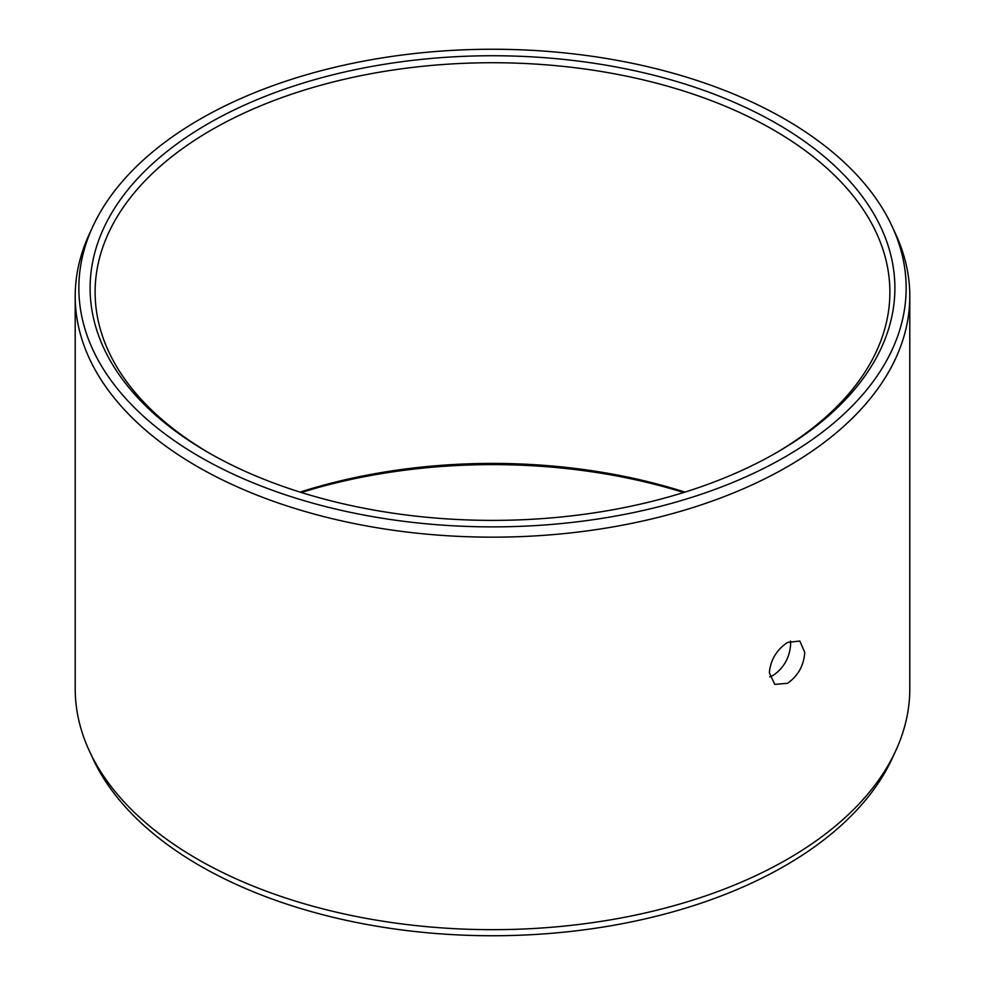 <?xml version="1.0" encoding="UTF-8"?>
<svg xmlns="http://www.w3.org/2000/svg" width="985" height="985" viewBox="0 0 985 985"><rect width="100%" height="100%" fill="white"/><g stroke="black" fill="none" stroke-linecap="round" stroke-linejoin="round"><path stroke-width="1.48" d="M207.958 123.79A402.397 232.325 180 0 1 777.03 123.79A402.397 232.325 180 0 1 777.042 452.337A402.397 232.325 180 0 1 777.042 452.349A402.397 232.325 0 0 1 207.958 452.337A402.397 232.325 0 0 1 207.958 123.79M209.743 453.359A397.386 229.431 0 0 1 95.114 292.151A397.386 229.431 0 0 1 211.504 129.921A397.386 229.431 180 0 1 644.572 80.191A397.386 229.431 180 0 1 889.886 292.151A397.386 229.431 180 0 1 775.257 453.359M769.753 676.855L773.496 675.181C784.072 667.621 789.785 657.291 790.647 644.19L790.426 641.013M787.569 642.417L799.845 641.038L804.745 652.329C803.883 665.429 798.158 675.747 787.569 683.307L774.764 684.378L769.334 672.767C770.553 659.888 776.623 649.768 787.569 642.417M909.795 688.749A417.295 240.919 180 0 1 895.734 750.755A417.295 240.919 180 0 1 787.569 859.117A417.295 240.919 0 0 1 384.187 921.418A417.295 240.919 0 0 1 89.266 750.755A417.295 240.919 0 0 1 75.205 688.749L75.205 296.251A417.295 240.919 0 0 0 332.807 518.824A417.295 240.919 0 0 0 787.569 466.607A417.295 240.919 180 0 0 909.795 296.251L909.795 688.749M892.213 226.599A413.651 238.813 180 0 1 784.996 456.941A413.651 238.813 0 0 1 285.945 494.975A413.651 238.813 0 0 1 92.787 226.599A413.651 238.813 0 0 1 200.004 119.197A413.651 238.813 180 0 1 599.865 57.438A413.651 238.813 180 0 1 892.213 226.599L895.734 234.245A417.295 240.919 180 0 1 909.795 296.251M92.787 226.599L89.266 234.245A417.295 240.919 0 0 0 75.205 296.251M300.08 492.106A397.386 229.431 180 0 1 684.92 492.106M301.336 492.5A402.397 232.325 180 0 1 683.664 492.5M895.734 750.755L892.213 758.401A413.651 238.813 180 0 1 784.996 865.803A413.651 238.813 0 0 1 385.135 927.562A413.651 238.813 0 0 1 92.787 758.401L89.266 750.755"/></g></svg>
